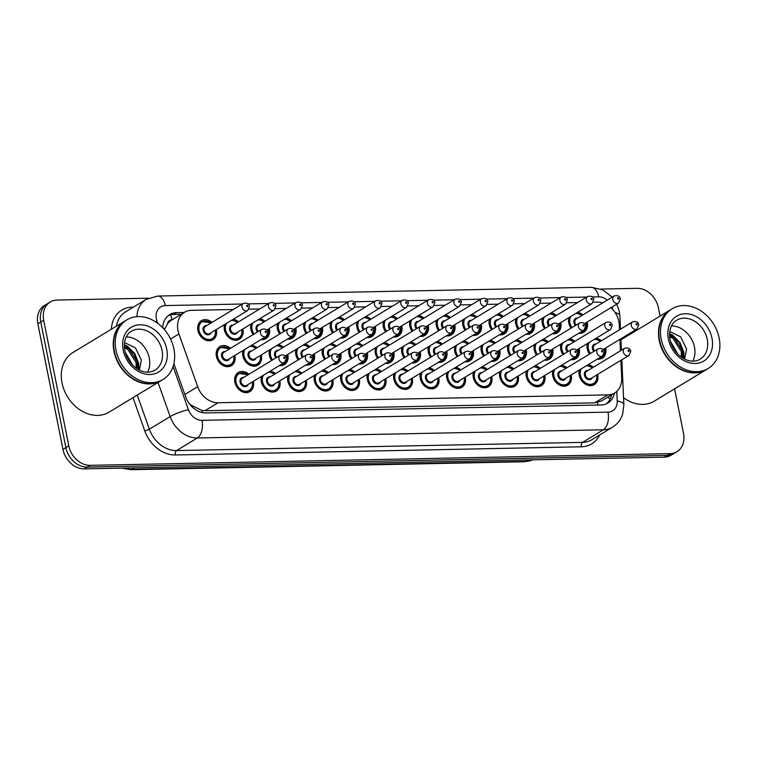 <?xml version="1.0" encoding="UTF-8"?>
<svg xmlns="http://www.w3.org/2000/svg" width="757" height="757" viewBox="0 0 757 757"><rect width="100%" height="100%" fill="white"/><g stroke="black" fill="none" stroke-linecap="round" stroke-linejoin="round"><path stroke-width="1.14" d="M438.719 377.639A11.156 8.829 -121.2 0 1 438.823 378.112A11.156 8.829 -121.2 0 1 435.332 387.839A11.156 8.829 -121.2 0 1 420.286 378.481A11.156 8.829 -121.2 0 1 420.466 373.182M491.7 376.56A11.156 8.829 -121.2 0 1 491.804 377.043A11.156 8.829 -121.2 0 1 488.312 386.77A11.156 8.829 -121.2 0 1 473.267 377.412A11.156 8.829 -121.2 0 1 473.447 372.113M518.185 376.03A11.156 8.829 -121.2 0 1 518.29 376.503A11.156 8.829 -121.2 0 1 514.807 386.231A11.156 8.829 -121.2 0 1 499.752 376.882A11.156 8.829 -121.2 0 1 499.932 371.573M544.68 375.491A11.156 8.829 -121.2 0 1 544.785 375.964A11.156 8.829 -121.2 0 1 541.293 385.701A11.156 8.829 -121.2 0 1 526.238 376.343A11.156 8.829 -121.2 0 1 526.427 371.034M571.166 374.961A11.156 8.829 -121.2 0 1 571.27 375.434A11.156 8.829 -121.2 0 1 567.788 385.162A11.156 8.829 -121.2 0 1 552.733 375.813A11.156 8.829 -121.2 0 1 552.913 370.504M465.205 377.1A11.156 8.829 -121.2 0 1 465.309 377.573A11.156 8.829 -121.2 0 1 461.827 387.3A11.156 8.829 -121.2 0 1 446.772 377.951A11.156 8.829 -121.2 0 1 446.952 372.643M412.224 378.169A11.156 8.829 -121.2 0 1 412.328 378.642A11.156 8.829 -121.2 0 1 408.846 388.369A11.156 8.829 -121.2 0 1 393.791 379.02A11.156 8.829 -121.2 0 1 393.971 373.712M385.739 378.708A11.156 8.829 -121.2 0 1 385.843 379.181A11.156 8.829 -121.2 0 1 382.351 388.909A11.156 8.829 -121.2 0 1 367.306 379.55A11.156 8.829 -121.2 0 1 367.486 374.251M359.253 379.238A11.156 8.829 -121.2 0 1 359.357 379.711A11.156 8.829 -121.2 0 1 355.866 389.439A11.156 8.829 -121.2 0 1 340.811 380.09A11.156 8.829 -121.2 0 1 340.991 374.781M332.758 379.777A11.156 8.829 -121.2 0 1 332.862 380.251A11.156 8.829 -121.2 0 1 329.371 389.978A11.156 8.829 -121.2 0 1 314.325 380.629A11.156 8.829 -121.2 0 1 314.505 375.321M306.273 380.307A11.156 8.829 -121.2 0 1 306.377 380.79A11.156 8.829 -121.2 0 1 302.885 390.517A11.156 8.829 -121.2 0 1 287.83 381.159A11.156 8.829 -121.2 0 1 288.01 375.851M279.778 380.847A11.156 8.829 -121.2 0 1 279.882 381.32A11.156 8.829 -121.2 0 1 276.39 391.047A11.156 8.829 -121.2 0 1 261.345 381.698A11.156 8.829 -121.2 0 1 261.525 376.39M253.292 381.377A11.156 8.829 -121.2 0 1 253.396 381.859A11.156 8.829 -121.2 0 1 249.905 391.587A11.156 8.829 -121.2 0 1 234.85 382.228A11.156 8.829 -121.2 0 1 238.341 372.501A11.156 8.829 -121.2 0 1 248.949 374.223M597.661 374.422A11.156 8.829 -121.2 0 1 597.765 374.895A11.156 8.829 -121.2 0 1 594.273 384.622A11.156 8.829 -121.2 0 1 579.219 375.273A11.156 8.829 -121.2 0 1 579.408 369.965M420.239 351.721A11.156 8.829 -121.2 0 1 420.343 352.194A11.156 8.829 -121.2 0 1 416.861 361.922A11.156 8.829 -121.2 0 1 411.855 362.877M404.087 357.806A11.156 8.829 -121.2 0 1 401.806 352.573A11.156 8.829 -121.2 0 1 401.986 347.264M446.734 351.182A11.156 8.829 -121.2 0 1 446.838 351.655A11.156 8.829 -121.2 0 1 443.347 361.382A11.156 8.829 -121.2 0 1 438.341 362.348M430.572 357.266A11.156 8.829 -121.2 0 1 428.292 352.033A11.156 8.829 -121.2 0 1 428.481 346.725M499.715 350.113A11.156 8.829 -121.2 0 1 499.819 350.586A11.156 8.829 -121.2 0 1 496.327 360.313A11.156 8.829 -121.2 0 1 491.321 361.278M483.553 356.197A11.156 8.829 -121.2 0 1 481.272 350.964A11.156 8.829 -121.2 0 1 481.461 345.656M526.2 349.583A11.156 8.829 -121.2 0 1 526.304 350.056A11.156 8.829 -121.2 0 1 522.813 359.783A11.156 8.829 -121.2 0 1 517.816 360.739M510.048 355.667A11.156 8.829 -121.2 0 1 507.767 350.425A11.156 8.829 -121.2 0 1 507.947 345.126M552.695 349.043A11.156 8.829 -121.2 0 1 552.799 349.516A11.156 8.829 -121.2 0 1 549.308 359.244A11.156 8.829 -121.2 0 1 544.302 360.2M536.533 355.128A11.156 8.829 -121.2 0 1 534.253 349.895A11.156 8.829 -121.2 0 1 534.442 344.586M579.181 348.504A11.156 8.829 -121.2 0 1 579.285 348.986A11.156 8.829 -121.2 0 1 575.793 358.714A11.156 8.829 -121.2 0 1 570.797 359.67M563.028 354.598A11.156 8.829 -121.2 0 1 560.748 349.356A11.156 8.829 -121.2 0 1 560.928 344.057M473.22 350.652A11.156 8.829 -121.2 0 1 473.324 351.125A11.156 8.829 -121.2 0 1 469.842 360.852A11.156 8.829 -121.2 0 1 464.836 361.808M457.067 356.736A11.156 8.829 -121.2 0 1 454.787 351.494A11.156 8.829 -121.2 0 1 454.966 346.195M393.754 352.251A11.156 8.829 -121.2 0 1 393.858 352.734A11.156 8.829 -121.2 0 1 390.366 362.461A11.156 8.829 -121.2 0 1 385.36 363.417M377.592 358.345A11.156 8.829 -121.2 0 1 375.311 353.103A11.156 8.829 -121.2 0 1 375.5 347.794M367.259 352.79A11.156 8.829 -121.2 0 1 367.363 353.264A11.156 8.829 -121.2 0 1 363.88 362.991A11.156 8.829 -121.2 0 1 358.875 363.947M351.106 358.875A11.156 8.829 -121.2 0 1 348.826 353.642A11.156 8.829 -121.2 0 1 349.005 348.334M340.773 353.32A11.156 8.829 -121.2 0 1 340.877 353.803A11.156 8.829 -121.2 0 1 337.385 363.53A11.156 8.829 -121.2 0 1 332.389 364.486M324.611 359.414A11.156 8.829 -121.2 0 1 322.34 354.172A11.156 8.829 -121.2 0 1 322.52 348.873M314.278 353.86A11.156 8.829 -121.2 0 1 314.382 354.333A11.156 8.829 -121.2 0 1 310.9 364.06A11.156 8.829 -121.2 0 1 305.894 365.025M298.126 359.944A11.156 8.829 -121.2 0 1 295.845 354.711A11.156 8.829 -121.2 0 1 296.025 349.403M287.792 354.399A11.156 8.829 -121.2 0 1 287.897 354.872A11.156 8.829 -121.2 0 1 284.405 364.6A11.156 8.829 -121.2 0 1 279.409 365.555M271.631 360.483A11.156 8.829 -121.2 0 1 269.36 355.241A11.156 8.829 -121.2 0 1 269.539 349.942M261.297 354.929A11.156 8.829 -121.2 0 1 261.402 355.402A11.156 8.829 -121.2 0 1 257.919 365.129A11.156 8.829 -121.2 0 1 242.865 355.781A11.156 8.829 -121.2 0 1 243.044 350.472M234.812 355.468A11.156 8.829 -121.2 0 1 234.916 355.941A11.156 8.829 -121.2 0 1 231.424 365.669A11.156 8.829 -121.2 0 1 216.379 356.31A11.156 8.829 -121.2 0 1 219.861 346.583A11.156 8.829 -121.2 0 1 230.478 348.305M605.676 347.974A11.156 8.829 -121.2 0 1 605.78 348.447A11.156 8.829 -121.2 0 1 602.288 358.175A11.156 8.829 -121.2 0 1 597.282 359.13M589.514 354.058A11.156 8.829 -121.2 0 1 587.233 348.826A11.156 8.829 -121.2 0 1 587.413 343.517M401.768 325.803A11.156 8.829 -121.2 0 1 401.872 326.276A11.156 8.829 -121.2 0 1 398.381 336.004A11.156 8.829 -121.2 0 1 393.375 336.969M385.606 331.888A11.156 8.829 -121.2 0 1 383.326 326.655A11.156 8.829 -121.2 0 1 383.515 321.347M428.254 325.264A11.156 8.829 -121.2 0 1 428.358 325.747A11.156 8.829 -121.2 0 1 424.866 335.474A11.156 8.829 -121.2 0 1 419.87 336.43M412.101 331.358A11.156 8.829 -121.2 0 1 409.821 326.116A11.156 8.829 -121.2 0 1 410.001 320.817M481.234 324.195A11.156 8.829 -121.2 0 1 481.338 324.677A11.156 8.829 -121.2 0 1 477.847 334.405A11.156 8.829 -121.2 0 1 472.851 335.36M465.082 330.289A11.156 8.829 -121.2 0 1 462.801 325.046A11.156 8.829 -121.2 0 1 462.981 319.738M507.729 323.665A11.156 8.829 -121.2 0 1 507.833 324.138A11.156 8.829 -121.2 0 1 504.342 333.865A11.156 8.829 -121.2 0 1 499.336 334.821M491.567 329.749A11.156 8.829 -121.2 0 1 489.287 324.516A11.156 8.829 -121.2 0 1 489.467 319.208M534.215 323.125A11.156 8.829 -121.2 0 1 534.319 323.599A11.156 8.829 -121.2 0 1 530.827 333.326A11.156 8.829 -121.2 0 1 525.831 334.291M518.062 329.21A11.156 8.829 -121.2 0 1 515.782 323.977A11.156 8.829 -121.2 0 1 515.962 318.669M560.7 322.596A11.156 8.829 -121.2 0 1 560.805 323.069A11.156 8.829 -121.2 0 1 557.322 332.796A11.156 8.829 -121.2 0 1 552.317 333.752M544.548 328.68A11.156 8.829 -121.2 0 1 542.267 323.438A11.156 8.829 -121.2 0 1 542.447 318.139M454.749 324.734A11.156 8.829 -121.2 0 1 454.853 325.207A11.156 8.829 -121.2 0 1 451.361 334.935A11.156 8.829 -121.2 0 1 446.356 335.89M438.587 330.818A11.156 8.829 -121.2 0 1 436.306 325.586A11.156 8.829 -121.2 0 1 436.486 320.277M375.273 326.343A11.156 8.829 -121.2 0 1 375.377 326.816A11.156 8.829 -121.2 0 1 371.886 336.543A11.156 8.829 -121.2 0 1 366.89 337.499M359.121 332.427A11.156 8.829 -121.2 0 1 356.84 327.185A11.156 8.829 -121.2 0 1 357.02 321.886M348.788 326.873A11.156 8.829 -121.2 0 1 348.892 327.346A11.156 8.829 -121.2 0 1 345.4 337.073A11.156 8.829 -121.2 0 1 340.395 338.038M332.626 332.957A11.156 8.829 -121.2 0 1 330.345 327.724A11.156 8.829 -121.2 0 1 330.535 322.416M322.293 327.412A11.156 8.829 -121.2 0 1 322.397 327.885A11.156 8.829 -121.2 0 1 318.915 337.613A11.156 8.829 -121.2 0 1 313.909 338.568M306.14 333.496A11.156 8.829 -121.2 0 1 303.86 328.254A11.156 8.829 -121.2 0 1 304.04 322.955M295.807 327.942A11.156 8.829 -121.2 0 1 295.911 328.415A11.156 8.829 -121.2 0 1 292.42 338.152A11.156 8.829 -121.2 0 1 287.414 339.108M279.645 334.026A11.156 8.829 -121.2 0 1 277.365 328.793A11.156 8.829 -121.2 0 1 277.554 323.485M269.312 328.481A11.156 8.829 -121.2 0 1 269.416 328.954A11.156 8.829 -121.2 0 1 265.934 338.682A11.156 8.829 -121.2 0 1 260.928 339.638M253.16 334.566A11.156 8.829 -121.2 0 1 250.879 329.333A11.156 8.829 -121.2 0 1 251.059 324.024M242.827 329.011A11.156 8.829 -121.2 0 1 242.931 329.494A11.156 8.829 -121.2 0 1 239.439 339.221A11.156 8.829 -121.2 0 1 224.384 329.863A11.156 8.829 -121.2 0 1 224.574 324.564M216.332 329.55A11.156 8.829 -121.2 0 1 216.436 330.024A11.156 8.829 -121.2 0 1 212.954 339.751A11.156 8.829 -121.2 0 1 197.899 330.402A11.156 8.829 -121.2 0 1 201.39 320.675A11.156 8.829 -121.2 0 1 211.998 322.397M587.195 322.056A11.156 8.829 -121.2 0 1 587.3 322.529A11.156 8.829 -121.2 0 1 583.808 332.257A11.156 8.829 -121.2 0 1 578.812 333.222M571.033 328.141A11.156 8.829 -121.2 0 1 568.762 322.908A11.156 8.829 -121.2 0 1 568.942 317.599M619.519 329.797L619.311 325.075A20.922 16.55 58.8 0 0 618.885 321.63A20.922 16.55 58.8 0 0 610.946 307.664M172.218 319.757L171.99 319.757A6.974 5.517 58.8 0 0 167.458 323.901L165.168 328.301A20.922 3.227 -19.6 0 0 163.635 328.718M167.458 323.901A20.922 16.55 -121.2 0 1 171.394 320.249L184.528 312.3A20.922 16.55 58.8 0 0 178.936 333.979L197.681 386.704A20.922 16.55 58.8 0 0 218.073 402.752L607.862 394.88A20.922 16.55 58.8 0 0 614.741 392.93A20.922 16.55 58.8 0 0 621.705 378.14L620.901 360.341M189.278 403.632L191.001 405.127L202.005 410.502L204.92 410.72L594.709 402.847L601.588 400.898L614.741 392.93M602.695 302.876A20.922 16.55 58.8 0 0 597.538 302.147L593.365 302.232M620.466 350.822L619.955 339.316M233.27 309.499L191.398 310.351A20.922 16.55 58.8 0 0 184.528 312.3M577.638 302.545L566.879 302.762M551.153 303.084L540.384 303.302M524.667 303.614L513.899 303.831M498.172 304.153L487.404 304.371M471.687 304.683L460.918 304.901M445.192 305.222L434.423 305.44M418.706 305.762L407.938 305.97M392.211 306.292L381.443 306.509M365.726 306.831L354.957 307.049M339.231 307.361L328.472 307.579M312.745 307.9L301.977 308.118M286.25 308.43L275.491 308.648M259.765 308.97L248.996 309.187M561.675 365.196A11.156 8.829 -121.2 0 1 566.832 367.798M535.18 365.735A11.156 8.829 -121.2 0 1 540.347 368.337M508.695 366.265A11.156 8.829 -121.2 0 1 513.852 368.877M482.2 366.804A11.156 8.829 -121.2 0 1 487.366 369.407M455.714 367.334A11.156 8.829 -121.2 0 1 460.871 369.946M429.219 367.874A11.156 8.829 -121.2 0 1 434.386 370.476M402.733 368.404A11.156 8.829 -121.2 0 1 407.891 371.015M376.248 368.943A11.156 8.829 -121.2 0 1 381.405 371.545M349.753 369.473A11.156 8.829 -121.2 0 1 354.91 372.084M323.267 370.012A11.156 8.829 -121.2 0 1 328.424 372.624M296.772 370.552A11.156 8.829 -121.2 0 1 301.929 373.154M270.287 371.081A11.156 8.829 -121.2 0 1 275.444 373.693M588.161 364.656A11.156 8.829 -121.2 0 1 593.327 367.268M410.748 341.956A11.156 8.829 -121.2 0 1 415.905 344.567M437.234 341.426A11.156 8.829 -121.2 0 1 442.4 344.028M490.214 340.347A11.156 8.829 -121.2 0 1 495.371 342.959M516.709 339.817A11.156 8.829 -121.2 0 1 521.866 342.419M543.195 339.278A11.156 8.829 -121.2 0 1 548.352 341.89M569.69 338.748A11.156 8.829 -121.2 0 1 574.847 341.35M463.729 340.887A11.156 8.829 -121.2 0 1 468.886 343.489M384.253 342.495A11.156 8.829 -121.2 0 1 389.42 345.097M357.768 343.025A11.156 8.829 -121.2 0 1 362.925 345.637M331.273 343.564A11.156 8.829 -121.2 0 1 336.439 346.167M304.787 344.094A11.156 8.829 -121.2 0 1 309.944 346.706M278.292 344.634A11.156 8.829 -121.2 0 1 283.459 347.236M251.807 345.164A11.156 8.829 -121.2 0 1 256.964 347.775M596.175 338.209A11.156 8.829 -121.2 0 1 601.332 340.82M392.268 316.038A11.156 8.829 -121.2 0 1 397.425 318.65M418.763 315.508A11.156 8.829 -121.2 0 1 423.92 318.11M471.743 314.439A11.156 8.829 -121.2 0 1 476.901 317.041M498.229 313.9A11.156 8.829 -121.2 0 1 503.386 316.511M524.724 313.37A11.156 8.829 -121.2 0 1 529.881 315.972M551.21 312.83A11.156 8.829 -121.2 0 1 556.367 315.432M445.248 314.969A11.156 8.829 -121.2 0 1 450.406 317.58M365.782 316.577A11.156 8.829 -121.2 0 1 370.939 319.18M339.287 317.107A11.156 8.829 -121.2 0 1 344.444 319.719M312.802 317.647A11.156 8.829 -121.2 0 1 317.959 320.249M286.307 318.186A11.156 8.829 -121.2 0 1 291.473 320.788M259.821 318.716A11.156 8.829 -121.2 0 1 264.978 321.328M233.326 319.255A11.156 8.829 -121.2 0 1 238.493 321.857M577.695 312.291A11.156 8.829 -121.2 0 1 582.862 314.903M674.61 388.824L683.524 433.439A20.922 16.55 -121.2 0 1 676.985 451.683A20.922 16.55 -121.2 0 1 670.106 453.623L90.13 465.347A20.922 16.55 -121.2 0 1 68.783 445.854L43.688 320.23L40.764 321.999A20.922 16.55 -121.2 0 1 47.312 303.756A20.922 16.55 -121.2 0 0 40.764 321.999L65.868 447.624L40.764 321.999L37.85 323.769A20.922 16.55 -121.2 0 1 44.389 305.525L50.227 301.996A20.922 16.55 -121.2 0 1 57.106 300.046L148.391 298.201M90.13 465.347L87.216 467.107A20.922 16.55 -121.2 0 1 65.868 447.624A20.922 16.55 -121.2 0 0 87.216 467.107L667.191 455.392L87.216 467.107L84.301 468.876A20.922 16.55 -121.2 0 1 62.954 449.393L37.85 323.769M676.985 451.683L674.071 453.443A20.922 16.55 -121.2 0 1 667.191 455.392A20.922 16.55 -121.2 0 0 674.071 453.443L671.147 455.212A20.922 16.55 -121.2 0 1 664.277 457.162L84.301 468.876M600.869 289.06L637.082 288.332A20.922 16.55 -121.2 0 1 658.42 307.815L660.076 316.104M43.688 320.23A20.922 16.55 -121.2 0 1 50.227 301.996M184.197 312.49L176.627 312.641A20.922 16.55 58.8 0 0 169.748 314.59A20.922 16.55 58.8 0 0 162.774 327.79M173.892 363.653L185.711 396.914A20.922 16.55 58.8 0 0 206.103 412.953L600.992 404.976A20.922 16.55 58.8 0 0 607.871 403.027A20.922 16.55 58.8 0 0 614.476 393.082M168.347 315.574A20.922 16.55 -121.2 0 1 173.703 314.41L181.283 314.259M611.561 394.851A20.922 16.55 -121.2 0 1 606.348 403.822M706.423 369.548A34.86 27.583 -121.2 0 1 706.243 369.653A34.86 27.583 -121.2 0 1 659.205 340.423A34.86 27.583 -121.2 0 1 670.106 310.029A34.86 27.583 -121.2 0 1 670.295 309.916M708.249 368.441L706.603 369.435A34.86 27.583 -121.2 0 1 659.574 340.205A34.86 27.583 -121.2 0 1 670.475 309.802L672.112 308.809A34.86 27.583 -121.2 0 1 719.15 338.038A34.86 27.583 -121.2 0 1 708.249 368.441A34.86 27.583 -121.2 0 1 661.211 339.212A34.86 27.583 -121.2 0 1 672.112 308.809M671.459 325.907A22.738 17.988 -121.2 0 1 694.481 347.085A22.738 17.988 -121.2 0 1 692.787 361.108M681.291 357.058L681.338 351.655L672.973 338.379L669.595 336.799M682.171 357.654L682.492 350.955L674.127 337.679L669.519 335.786M677.922 354.2L670.352 341.057M676.285 352.412L671.052 343.328M684.621 359.055L686.561 349.034L680.657 336.856L669.708 331.538M706.243 369.653L654.275 401.144A34.86 27.583 -121.2 0 1 623.55 397.718M683.997 358.733L683.874 352.45L680.023 342.524L672.727 335.275L669.519 333.686M683.495 358.458L683.287 352.809L679.445 342.874L672.15 335.625L669.5 334.263M161.213 380.563A34.86 27.583 -121.2 0 1 161.033 380.676A34.86 27.583 -121.2 0 1 113.995 351.437A34.86 27.583 -121.2 0 1 124.896 321.044A34.86 27.583 -121.2 0 1 125.075 320.93M161.033 380.676L109.065 412.158A34.86 27.583 -121.2 0 1 62.027 382.928A34.86 27.583 -121.2 0 1 72.937 352.525L124.896 321.044M163.039 379.456L161.392 380.449A34.86 27.583 -121.2 0 1 114.354 351.22A34.86 27.583 -121.2 0 1 125.265 320.817L126.902 319.823A34.86 27.583 -121.2 0 1 173.94 349.053A34.86 27.583 -121.2 0 1 163.039 379.456A34.86 27.583 -121.2 0 1 116.001 350.226A34.86 27.583 -121.2 0 1 126.902 319.823M126.249 336.922A22.738 17.988 -121.2 0 1 149.271 358.099A22.738 17.988 -121.2 0 1 147.577 372.132M136.08 368.072L136.128 362.669L127.763 349.393L124.385 347.813M136.951 368.668L137.282 361.969L128.917 348.693L124.309 346.801M132.712 365.215L125.142 352.071M131.065 363.426L125.842 354.342M139.411 370.069L141.341 360.048L135.437 347.87L124.498 342.552M138.786 369.747L138.663 363.474L134.812 353.538L127.517 346.29L124.299 344.7M138.276 369.473L138.077 363.824L134.226 353.888L126.939 346.64L124.29 345.277M597.86 405.042A20.922 11.629 -91.2 0 0 597.528 402.506M607.436 397.349A20.922 7.267 -2.6 0 1 610.227 398.882M202.289 412.574A20.922 11.629 -91.2 0 0 202.005 410.502M171.99 319.757A20.922 11.629 -91.2 0 0 170.58 314.817M594.709 402.847L607.862 394.88M204.92 410.72L218.073 402.752M184.85 394.482L197.681 386.704M170.562 339.051L178.936 333.979M527.97 459.915L525.519 461.401A6.974 3.88 88.8 0 1 524.336 461.761L130.914 469.709A6.974 3.88 -91.2 0 0 132.096 469.349L525.519 461.401A27.886 22.067 58.8 0 0 532.748 459.821M124.29 468.072A27.886 22.067 58.8 0 0 132.096 469.349L134.547 467.864M664.277 457.162L670.106 453.623M62.954 449.393L68.783 445.854M612.905 309.66A13.948 11.033 58.8 0 0 612.101 306.964M607.228 300.132A13.948 11.033 58.8 0 0 598.711 296.82L592.428 296.943M612.205 297.123L602.61 289.808L591.132 287.291A13.948 7.75 88.8 0 1 598.711 296.82M242.335 304.011L165.319 305.573A13.948 11.033 58.8 0 0 156.377 319.028A13.948 11.033 58.8 0 0 157.011 321.318L157.721 323.315M155.403 321.716A13.948 2.148 -19.6 0 1 157.011 321.318M111.355 329.248A31.378 24.83 -121.2 0 1 132.115 307.162L133.393 307.134M599.639 434.991A31.378 24.83 -121.2 0 1 581.404 446.791L175.397 454.985A31.378 24.83 -121.2 0 1 144.805 430.922L132.986 397.662M612.527 427.185A27.886 22.067 -121.2 0 1 603.357 429.777L582.568 442.372A27.886 22.067 58.8 0 0 591.737 439.779L612.527 427.185C617.475 424.09 620.872 419.709 622.689 414.041L623.872 404.768L621.838 359.774M136.922 316.653A27.886 22.067 -121.2 0 1 146.215 299.365L125.425 311.96A27.886 22.067 58.8 0 0 116.446 326.163M173.079 366.539L188.398 409.641A13.948 11.033 58.8 0 0 201.996 420.343L608.003 412.139A13.948 7.75 88.8 0 1 603.357 429.777L197.35 437.981A27.886 22.067 -121.2 0 1 170.155 416.587L149.366 429.181A27.886 22.067 58.8 0 0 176.561 450.576L582.568 442.372A3.482 1.94 -91.2 0 0 581.404 446.791M188.398 409.641A13.948 2.148 -19.6 0 0 170.155 416.587L158.033 382.484M137.244 395.078L149.366 429.181A3.482 0.539 160.4 0 1 144.805 430.922M201.996 420.343A13.948 7.75 88.8 0 1 197.35 437.981L176.561 450.576A3.482 1.94 -91.2 0 0 175.397 454.985M608.003 412.139A13.948 11.033 58.8 0 0 617.229 400.983L616.804 391.378M586.703 297.056L565.933 297.482M560.208 297.596L539.448 298.012M533.723 298.126L512.953 298.551M507.228 298.665L486.467 299.081M480.742 299.195L459.972 299.621M454.247 299.734L433.487 300.151M427.762 300.274L406.992 300.69M401.267 300.803L380.506 301.22M374.781 301.343L354.011 301.759M348.286 301.873L327.526 302.298M321.801 302.412L301.04 302.828M295.306 302.942L274.545 303.368M268.82 303.481L248.059 303.898M132.115 307.162A3.482 1.94 -91.2 0 0 132.286 307.806M617.229 400.983A13.948 4.845 -2.6 0 1 623.872 404.768M591.132 287.291L157.74 296.053A13.948 7.75 88.8 0 1 165.319 305.573M615.091 312.509A13.948 4.845 -2.6 0 1 619.86 315.896L620.456 329.229M173.703 314.41L176.627 312.641M586.353 322.766A10.456 8.28 -121.2 0 1 583.079 331.888A10.456 8.28 -121.2 0 1 579.398 332.862M571.147 328.074A10.456 8.28 -121.2 0 1 568.971 323.116A10.456 8.28 -121.2 0 1 569.453 317.297M570.91 316.407A9.765 7.721 58.8 0 0 569.917 322.879A9.765 7.721 58.8 0 0 571.989 327.573M581.073 331.85A9.765 7.721 58.8 0 0 586.164 322.681M575.329 325.548A4.883 3.861 -121.2 0 1 573.976 322.804A4.883 3.861 -121.2 0 1 577.563 318.11M614.154 295.94C617.892 295.183 619.955 296.138 620.314 298.826L618.488 303.093A4.182 3.312 -121.2 0 1 612.839 299.592A4.182 3.312 -121.2 0 1 614.154 295.94L576.228 318.924A4.182 3.312 58.8 0 0 574.913 322.567A4.182 3.312 58.8 0 0 576.172 325.027M617.561 298.428A0.7 0.549 58.8 0 0 618.724 298.4A0.7 0.549 58.8 0 0 617.561 298.428M581.83 315.527A9.765 7.721 58.8 0 0 575.736 313.483M589.627 353.992A10.456 8.28 -121.2 0 1 587.451 349.034A10.456 8.28 -121.2 0 1 587.924 343.205M600.31 341.445A9.765 7.721 58.8 0 0 594.207 339.401M589.381 342.325A9.765 7.721 58.8 0 0 588.397 348.797A9.765 7.721 58.8 0 0 590.46 353.481M593.8 351.466A4.883 3.861 -121.2 0 1 592.447 348.722A4.883 3.861 -121.2 0 1 596.043 344.028M603.111 349.526L636.959 329.011A4.182 3.312 -121.2 0 1 631.319 325.501A4.182 3.312 -121.2 0 1 632.625 321.857L594.699 344.832A4.182 3.312 58.8 0 0 593.393 348.485A4.182 3.312 58.8 0 0 594.652 350.945M637.195 324.318A0.7 0.549 58.8 0 0 636.041 324.346A0.7 0.549 58.8 0 0 637.195 324.318M604.834 348.684A10.456 8.28 -121.2 0 1 601.56 357.796A10.456 8.28 -121.2 0 1 597.879 358.771M599.544 357.768A9.765 7.721 58.8 0 0 604.644 348.599M596.819 375.131A10.456 8.28 -121.2 0 1 593.545 384.253A10.456 8.28 -121.2 0 1 579.436 375.481A10.456 8.28 -121.2 0 1 579.919 369.662M592.296 367.893A9.765 7.721 58.8 0 0 586.192 365.849M581.367 368.773A9.765 7.721 58.8 0 0 580.382 375.245A9.765 7.721 58.8 0 0 590.29 384.348A9.765 7.721 58.8 0 0 596.63 375.046M592.362 377.629A4.883 3.861 -121.2 0 1 588.18 379.531A4.883 3.861 -121.2 0 1 584.432 375.169A4.883 3.861 -121.2 0 1 588.028 370.476M624.61 348.305L586.694 371.29A4.182 3.312 58.8 0 0 585.379 374.933A4.182 3.312 58.8 0 0 591.028 378.443L628.953 355.459A4.182 3.312 -121.2 0 1 623.304 351.958A4.182 3.312 -121.2 0 1 624.61 348.305C627.969 347.435 630.023 348.4 630.78 351.191L628.953 355.459M629.181 350.765A0.7 0.549 58.8 0 0 628.026 350.794A0.7 0.549 58.8 0 0 629.181 350.765M559.868 323.296A10.456 8.28 -121.2 0 1 556.594 332.418A10.456 8.28 -121.2 0 1 552.913 333.392M544.662 328.614A10.456 8.28 -121.2 0 1 542.485 323.655A10.456 8.28 -121.2 0 1 542.958 317.826M544.415 316.946A9.765 7.721 58.8 0 0 543.431 323.419A9.765 7.721 58.8 0 0 545.494 328.103M554.578 332.38A9.765 7.721 58.8 0 0 559.678 323.22M548.834 326.078A4.883 3.861 -121.2 0 1 547.481 323.334A4.883 3.861 -121.2 0 1 551.068 318.65M587.659 296.479C591.406 295.713 593.46 296.678 593.829 299.356L591.993 303.633A4.182 3.312 -121.2 0 1 586.353 300.122A4.182 3.312 -121.2 0 1 587.659 296.479L549.733 319.454A4.182 3.312 58.8 0 0 548.428 323.107A4.182 3.312 58.8 0 0 549.686 325.567M591.075 298.958A0.7 0.549 58.8 0 0 592.229 298.939A0.7 0.549 58.8 0 0 591.075 298.958M555.335 316.057A9.765 7.721 58.8 0 0 549.241 314.023M533.373 323.835A10.456 8.28 -121.2 0 1 530.108 332.957A10.456 8.28 -121.2 0 1 526.418 333.932M518.167 329.144A10.456 8.28 -121.2 0 1 515.99 324.185A10.456 8.28 -121.2 0 1 516.473 318.366M517.93 317.476A9.765 7.721 58.8 0 0 516.936 323.958A9.765 7.721 58.8 0 0 519.009 328.642M528.093 332.919A9.765 7.721 58.8 0 0 533.183 323.75M522.349 326.617A4.883 3.861 -121.2 0 1 520.996 323.873A4.883 3.861 -121.2 0 1 524.582 319.18M561.174 297.009C564.911 296.252 566.974 297.217 567.334 299.895L565.507 304.163A4.182 3.312 -121.2 0 1 559.858 300.661A4.182 3.312 -121.2 0 1 561.174 297.009L523.248 319.993A4.182 3.312 58.8 0 0 521.933 323.636A4.182 3.312 58.8 0 0 523.191 326.106M564.58 299.498A0.7 0.549 58.8 0 0 565.744 299.469A0.7 0.549 58.8 0 0 564.58 299.498M528.85 316.596A9.765 7.721 58.8 0 0 522.756 314.552M506.887 324.375A10.456 8.28 -121.2 0 1 503.613 333.487A10.456 8.28 -121.2 0 1 499.932 334.462M491.681 329.683A10.456 8.28 -121.2 0 1 489.505 324.725A10.456 8.28 -121.2 0 1 489.978 318.896M491.435 318.016A9.765 7.721 58.8 0 0 490.451 324.488A9.765 7.721 58.8 0 0 492.514 329.172M501.598 333.449A9.765 7.721 58.8 0 0 506.698 324.289M495.854 327.147A4.883 3.861 -121.2 0 1 494.501 324.403A4.883 3.861 -121.2 0 1 498.097 319.719M534.679 297.548C538.426 296.791 540.479 297.747 540.848 300.434L539.012 304.702A4.182 3.312 -121.2 0 1 533.373 301.191A4.182 3.312 -121.2 0 1 534.679 297.548L496.753 320.523A4.182 3.312 58.8 0 0 495.447 324.176A4.182 3.312 58.8 0 0 496.706 326.636M538.095 300.027A0.7 0.549 58.8 0 0 539.249 300.009A0.7 0.549 58.8 0 0 538.095 300.027M502.355 317.136A9.765 7.721 58.8 0 0 496.261 315.092M480.392 324.904A10.456 8.28 -121.2 0 1 477.128 334.026A10.456 8.28 -121.2 0 1 473.437 335.001M465.186 330.222A10.456 8.28 -121.2 0 1 463.01 325.255A10.456 8.28 -121.2 0 1 463.492 319.435M464.949 318.555A9.765 7.721 58.8 0 0 463.956 325.027A9.765 7.721 58.8 0 0 466.028 329.711M475.112 333.988A9.765 7.721 58.8 0 0 480.203 324.819M469.368 327.686A4.883 3.861 -121.2 0 1 468.015 324.942A4.883 3.861 -121.2 0 1 471.602 320.249M508.193 298.078C511.931 297.321 513.994 298.286 514.353 300.964L512.527 305.241A4.182 3.312 -121.2 0 1 506.878 301.731A4.182 3.312 -121.2 0 1 508.193 298.078L470.267 321.063A4.182 3.312 58.8 0 0 468.962 324.706A4.182 3.312 58.8 0 0 470.211 327.175M511.6 300.567A0.7 0.549 58.8 0 0 512.763 300.548A0.7 0.549 58.8 0 0 511.6 300.567M475.869 317.666A9.765 7.721 58.8 0 0 469.775 315.631M563.132 354.531A10.456 8.28 -121.2 0 1 560.956 349.564A10.456 8.28 -121.2 0 1 561.439 343.744M573.815 341.975A9.765 7.721 58.8 0 0 567.722 339.94M562.896 342.864A9.765 7.721 58.8 0 0 561.902 349.337A9.765 7.721 58.8 0 0 563.974 354.021M567.315 351.996A4.883 3.861 -121.2 0 1 565.962 349.251A4.883 3.861 -121.2 0 1 569.548 344.558M576.626 350.056L610.473 329.55A4.182 3.312 -121.2 0 1 604.824 326.04A4.182 3.312 -121.2 0 1 606.139 322.387L568.214 345.372A4.182 3.312 58.8 0 0 566.908 349.015A4.182 3.312 58.8 0 0 568.157 351.485M610.71 324.857A0.7 0.549 58.8 0 0 609.546 324.876A0.7 0.549 58.8 0 0 610.71 324.857M578.339 349.214A10.456 8.28 -121.2 0 1 575.074 358.335A10.456 8.28 -121.2 0 1 571.384 359.31M573.058 358.298A9.765 7.721 58.8 0 0 578.149 349.128M536.647 355.061A10.456 8.28 -121.2 0 1 534.47 350.103A10.456 8.28 -121.2 0 1 534.944 344.274M547.33 342.514A9.765 7.721 58.8 0 0 541.227 340.47M536.401 343.394A9.765 7.721 58.8 0 0 535.417 349.866A9.765 7.721 58.8 0 0 537.479 354.55M540.82 352.535A4.883 3.861 -121.2 0 1 539.467 349.791A4.883 3.861 -121.2 0 1 543.062 345.097M550.14 350.595L583.978 330.08A4.182 3.312 -121.2 0 1 578.339 326.579A4.182 3.312 -121.2 0 1 579.644 322.927L541.719 345.911A4.182 3.312 58.8 0 0 540.413 349.554A4.182 3.312 58.8 0 0 541.671 352.014M584.215 325.387A0.7 0.549 58.8 0 0 583.06 325.415A0.7 0.549 58.8 0 0 584.215 325.387M551.853 349.753A10.456 8.28 -121.2 0 1 548.579 358.875A10.456 8.28 -121.2 0 1 544.898 359.849M546.563 358.837A9.765 7.721 58.8 0 0 551.664 349.668M510.152 355.601A10.456 8.28 -121.2 0 1 507.985 350.633A10.456 8.28 -121.2 0 1 508.458 344.813M520.835 343.044A9.765 7.721 58.8 0 0 514.741 341.01M509.915 343.933A9.765 7.721 58.8 0 0 508.922 350.406A9.765 7.721 58.8 0 0 510.994 355.09M514.334 353.065A4.883 3.861 -121.2 0 1 512.981 350.321A4.883 3.861 -121.2 0 1 516.567 345.627M523.645 351.125L557.493 330.62A4.182 3.312 -121.2 0 1 551.844 327.109A4.182 3.312 -121.2 0 1 553.159 323.466L515.233 346.441A4.182 3.312 58.8 0 0 513.927 350.094A4.182 3.312 58.8 0 0 515.176 352.554M557.729 325.926A0.7 0.549 58.8 0 0 556.565 325.945A0.7 0.549 58.8 0 0 557.729 325.926M525.358 350.283A10.456 8.28 -121.2 0 1 522.093 359.405A10.456 8.28 -121.2 0 1 518.403 360.379M520.078 359.367A9.765 7.721 58.8 0 0 525.169 350.198M570.333 375.671A10.456 8.28 -121.2 0 1 567.059 384.783A10.456 8.28 -121.2 0 1 552.951 376.021A10.456 8.28 -121.2 0 1 553.424 370.192M565.801 368.422A9.765 7.721 58.8 0 0 559.707 366.388M554.881 369.312A9.765 7.721 58.8 0 0 553.887 375.784A9.765 7.721 58.8 0 0 563.795 384.878A9.765 7.721 58.8 0 0 570.135 375.586M565.867 378.169A4.883 3.861 -121.2 0 1 561.685 380.071A4.883 3.861 -121.2 0 1 557.947 375.699A4.883 3.861 -121.2 0 1 561.533 371.015M598.125 348.845L560.199 371.819A4.182 3.312 58.8 0 0 558.893 375.472A4.182 3.312 58.8 0 0 564.533 378.973L602.458 355.998A4.182 3.312 -121.2 0 1 596.819 352.488A4.182 3.312 -121.2 0 1 598.125 348.845C601.484 347.974 603.537 348.93 604.285 351.721L602.458 355.998M602.695 351.305A0.7 0.549 58.8 0 0 601.531 351.324A0.7 0.549 58.8 0 0 602.695 351.305M543.838 376.201A10.456 8.28 -121.2 0 1 540.564 385.322A10.456 8.28 -121.2 0 1 526.456 376.551A10.456 8.28 -121.2 0 1 526.938 370.731M539.315 368.962A9.765 7.721 58.8 0 0 533.221 366.918M528.395 369.851A9.765 7.721 58.8 0 0 527.402 376.324A9.765 7.721 58.8 0 0 537.309 385.417A9.765 7.721 58.8 0 0 543.649 376.115M539.381 378.699A4.883 3.861 -121.2 0 1 535.199 380.601A4.883 3.861 -121.2 0 1 531.461 376.238A4.883 3.861 -121.2 0 1 535.048 371.545M571.63 349.374L533.713 372.359A4.182 3.312 58.8 0 0 532.398 376.002A4.182 3.312 58.8 0 0 538.047 379.512L575.973 356.538A4.182 3.312 -121.2 0 1 570.324 353.027A4.182 3.312 -121.2 0 1 571.63 349.374C574.989 348.504 577.042 349.469 577.799 352.26L575.973 356.538M576.2 351.835A0.7 0.549 58.8 0 0 575.046 351.863A0.7 0.549 58.8 0 0 576.2 351.835M517.353 376.74A10.456 8.28 -121.2 0 1 514.079 385.852A10.456 8.28 -121.2 0 1 499.97 377.09A10.456 8.28 -121.2 0 1 500.443 371.261M512.82 369.501A9.765 7.721 58.8 0 0 506.726 367.457M501.9 370.381A9.765 7.721 58.8 0 0 500.907 376.854A9.765 7.721 58.8 0 0 510.814 385.947A9.765 7.721 58.8 0 0 517.154 376.655M512.896 379.238A4.883 3.861 -121.2 0 1 508.704 381.14A4.883 3.861 -121.2 0 1 504.966 376.778A4.883 3.861 -121.2 0 1 508.553 372.084M545.144 349.914L507.218 372.889A4.182 3.312 58.8 0 0 505.913 376.541A4.182 3.312 58.8 0 0 511.552 380.052L549.478 357.067A4.182 3.312 -121.2 0 1 543.838 353.557A4.182 3.312 -121.2 0 1 545.144 349.914C548.503 349.043 550.557 350.008 551.314 352.8L549.478 357.067M549.714 352.374A0.7 0.549 58.8 0 0 548.56 352.402A0.7 0.549 58.8 0 0 549.714 352.374M490.858 377.27A10.456 8.28 -121.2 0 1 487.584 386.392A10.456 8.28 -121.2 0 1 473.475 377.62A10.456 8.28 -121.2 0 1 473.958 371.801M486.335 370.031A9.765 7.721 58.8 0 0 480.241 367.997M475.415 370.921A9.765 7.721 58.8 0 0 474.421 377.393A9.765 7.721 58.8 0 0 484.329 386.486A9.765 7.721 58.8 0 0 490.668 377.185M486.401 379.777A4.883 3.861 -121.2 0 1 482.218 381.67A4.883 3.861 -121.2 0 1 478.481 377.308A4.883 3.861 -121.2 0 1 482.067 372.614M518.649 350.444L480.733 373.428A4.182 3.312 58.8 0 0 479.418 377.071A4.182 3.312 58.8 0 0 485.067 380.582L522.992 357.607A4.182 3.312 -121.2 0 1 517.343 354.096A4.182 3.312 -121.2 0 1 518.649 350.444C522.008 349.583 524.071 350.538 524.819 353.33L522.992 357.607M523.219 352.913A0.7 0.549 58.8 0 0 522.065 352.932A0.7 0.549 58.8 0 0 523.219 352.913M676.578 320.287A22.738 17.988 -121.2 0 1 707.246 339.354A22.738 17.988 -121.2 0 1 700.14 359.178C688.34 366 673.011 354.172 669.983 339.486C668.128 327.573 673.361 321.943 676.578 320.287M668.393 339.07A26.221 20.742 -121.2 0 1 685.208 313.758A26.221 20.742 -121.2 0 1 711.968 338.19A26.221 20.742 -121.2 0 1 695.153 363.492A26.221 20.742 -121.2 0 1 668.393 339.07M131.368 331.301A22.738 17.988 -121.2 0 1 162.036 350.368A22.738 17.988 -121.2 0 1 154.93 370.192C143.13 377.014 127.801 365.186 124.773 350.5C122.918 338.587 128.151 332.957 131.368 331.301M123.183 350.084A26.221 20.742 -121.2 0 1 139.998 324.772A26.221 20.742 -121.2 0 1 166.758 349.204A26.221 20.742 -121.2 0 1 149.933 374.507A26.221 20.742 -121.2 0 1 123.183 350.084M483.666 356.131A10.456 8.28 -121.2 0 1 481.49 351.172A10.456 8.28 -121.2 0 1 481.972 345.353M494.349 343.583A9.765 7.721 58.8 0 0 488.246 341.539M483.42 344.463A9.765 7.721 58.8 0 0 482.436 350.936A9.765 7.721 58.8 0 0 484.499 355.629M487.839 353.604A4.883 3.861 -121.2 0 1 486.486 350.86A4.883 3.861 -121.2 0 1 490.082 346.167M497.16 351.664L531.007 331.15A4.182 3.312 -121.2 0 1 525.358 327.649A4.182 3.312 -121.2 0 1 526.664 323.996L488.738 346.98A4.182 3.312 58.8 0 0 487.432 350.623A4.182 3.312 58.8 0 0 488.691 353.084M531.234 326.456A0.7 0.549 58.8 0 0 530.08 326.485A0.7 0.549 58.8 0 0 531.234 326.456M498.872 350.822A10.456 8.28 -121.2 0 1 495.598 359.944A10.456 8.28 -121.2 0 1 491.918 360.919M493.583 359.906A9.765 7.721 58.8 0 0 498.683 350.737M453.907 325.444A10.456 8.28 -121.2 0 1 450.633 334.566A10.456 8.28 -121.2 0 1 446.952 335.531M438.7 330.752A10.456 8.28 -121.2 0 1 436.524 325.794A10.456 8.28 -121.2 0 1 436.997 319.965M438.454 319.085A9.765 7.721 58.8 0 0 437.47 325.557A9.765 7.721 58.8 0 0 439.533 330.241M448.617 334.528A9.765 7.721 58.8 0 0 453.717 325.359M442.873 328.226A4.883 3.861 -121.2 0 1 441.52 325.482A4.883 3.861 -121.2 0 1 445.116 320.788M481.698 298.618C485.445 297.861 487.499 298.816 487.868 301.504L486.032 305.771A4.182 3.312 -121.2 0 1 480.392 302.261A4.182 3.312 -121.2 0 1 481.698 298.618L443.772 321.593A4.182 3.312 58.8 0 0 442.467 325.245A4.182 3.312 58.8 0 0 443.725 327.705M485.114 301.106A0.7 0.549 58.8 0 0 486.268 301.078A0.7 0.549 58.8 0 0 485.114 301.106M449.384 318.205A9.765 7.721 58.8 0 0 443.28 316.161M427.412 325.974A10.456 8.28 -121.2 0 1 424.147 335.096A10.456 8.28 -121.2 0 1 420.457 336.07M412.205 331.292A10.456 8.28 -121.2 0 1 410.029 326.324A10.456 8.28 -121.2 0 1 410.512 320.504M411.969 319.624A9.765 7.721 58.8 0 0 410.975 326.097A9.765 7.721 58.8 0 0 413.048 330.781M422.132 335.058A9.765 7.721 58.8 0 0 427.222 325.888M416.388 328.756A4.883 3.861 -121.2 0 1 415.035 326.012A4.883 3.861 -121.2 0 1 418.621 321.318M455.212 299.157C458.96 298.39 461.013 299.356 461.373 302.034L459.546 306.311A4.182 3.312 -121.2 0 1 453.897 302.8A4.182 3.312 -121.2 0 1 455.212 299.157L417.287 322.132A4.182 3.312 58.8 0 0 415.981 325.784A4.182 3.312 58.8 0 0 417.23 328.245M458.619 301.636A0.7 0.549 58.8 0 0 459.783 301.617A0.7 0.549 58.8 0 0 458.619 301.636M422.889 318.735A9.765 7.721 58.8 0 0 416.795 316.7M400.926 326.513A10.456 8.28 -121.2 0 1 397.652 335.635A10.456 8.28 -121.2 0 1 393.971 336.61M385.72 331.821A10.456 8.28 -121.2 0 1 383.544 326.863A10.456 8.28 -121.2 0 1 384.026 321.034M385.474 320.154A9.765 7.721 58.8 0 0 384.49 326.627A9.765 7.721 58.8 0 0 386.553 331.32M395.637 335.597A9.765 7.721 58.8 0 0 400.737 326.428M389.893 329.295A4.883 3.861 -121.2 0 1 388.54 326.551A4.883 3.861 -121.2 0 1 392.135 321.857M428.717 299.687C432.465 298.93 434.518 299.886 434.887 302.573L433.051 306.84A4.182 3.312 -121.2 0 1 427.412 303.339A4.182 3.312 -121.2 0 1 428.717 299.687L390.792 322.671A4.182 3.312 58.8 0 0 389.486 326.314A4.182 3.312 58.8 0 0 390.744 328.775M432.133 302.175A0.7 0.549 58.8 0 0 433.288 302.147A0.7 0.549 58.8 0 0 432.133 302.175M396.403 319.274A9.765 7.721 58.8 0 0 390.3 317.23M374.431 327.043A10.456 8.28 -121.2 0 1 371.167 336.165A10.456 8.28 -121.2 0 1 367.476 337.139M359.225 332.361A10.456 8.28 -121.2 0 1 357.058 327.393A10.456 8.28 -121.2 0 1 357.531 321.574M358.988 320.694A9.765 7.721 58.8 0 0 357.995 327.166A9.765 7.721 58.8 0 0 360.067 331.85M369.151 336.127A9.765 7.721 58.8 0 0 374.242 326.967M363.407 329.825A4.883 3.861 -121.2 0 1 362.054 327.081A4.883 3.861 -121.2 0 1 365.64 322.397M402.232 300.226C405.979 299.46 408.032 300.425 408.392 303.103L406.566 307.38A4.182 3.312 -121.2 0 1 400.926 303.869A4.182 3.312 -121.2 0 1 402.232 300.226L364.306 323.201A4.182 3.312 58.8 0 0 363 326.854A4.182 3.312 58.8 0 0 364.249 329.314M405.638 302.705A0.7 0.549 58.8 0 0 406.802 302.686A0.7 0.549 58.8 0 0 405.638 302.705M369.908 319.804A9.765 7.721 58.8 0 0 363.814 317.77M457.171 356.67A10.456 8.28 -121.2 0 1 455.004 351.712A10.456 8.28 -121.2 0 1 455.477 345.883M467.854 344.113A9.765 7.721 58.8 0 0 461.761 342.079M456.935 345.003A9.765 7.721 58.8 0 0 455.941 351.475A9.765 7.721 58.8 0 0 458.013 356.159M461.354 354.134A4.883 3.861 -121.2 0 1 460.001 351.39A4.883 3.861 -121.2 0 1 463.587 346.706M470.665 352.194L504.512 331.689A4.182 3.312 -121.2 0 1 498.872 328.178A4.182 3.312 -121.2 0 1 500.178 324.535L462.253 347.51A4.182 3.312 58.8 0 0 460.947 351.163A4.182 3.312 58.8 0 0 462.205 353.623M504.749 326.996A0.7 0.549 58.8 0 0 503.585 327.015A0.7 0.549 58.8 0 0 504.749 326.996M472.377 351.352A10.456 8.28 -121.2 0 1 469.113 360.474A10.456 8.28 -121.2 0 1 465.423 361.449M467.097 360.436A9.765 7.721 58.8 0 0 472.188 351.276M430.686 357.2A10.456 8.28 -121.2 0 1 428.509 352.242A10.456 8.28 -121.2 0 1 428.992 346.422M441.369 344.653A9.765 7.721 58.8 0 0 435.266 342.609M430.44 345.533A9.765 7.721 58.8 0 0 429.456 352.014A9.765 7.721 58.8 0 0 431.518 356.698M434.859 354.673A4.883 3.861 -121.2 0 1 433.506 351.929A4.883 3.861 -121.2 0 1 437.101 347.236M444.179 352.734L478.027 332.219A4.182 3.312 -121.2 0 1 472.377 328.718A4.182 3.312 -121.2 0 1 473.683 325.065L435.767 348.05A4.182 3.312 58.8 0 0 434.452 351.693A4.182 3.312 58.8 0 0 435.71 354.162M478.254 327.526A0.7 0.549 58.8 0 0 477.099 327.554A0.7 0.549 58.8 0 0 478.254 327.526M445.892 351.891A10.456 8.28 -121.2 0 1 442.618 361.013A10.456 8.28 -121.2 0 1 438.937 361.988M440.602 360.975A9.765 7.721 58.8 0 0 445.703 351.806M404.191 357.739A10.456 8.28 -121.2 0 1 402.024 352.781A10.456 8.28 -121.2 0 1 402.497 346.952M414.874 345.192A9.765 7.721 58.8 0 0 408.78 343.148M403.954 346.072A9.765 7.721 58.8 0 0 402.961 352.544A9.765 7.721 58.8 0 0 405.033 357.228M408.373 355.203A4.883 3.861 -121.2 0 1 407.02 352.459A4.883 3.861 -121.2 0 1 410.606 347.775M417.684 353.264L451.532 332.758A4.182 3.312 -121.2 0 1 445.892 329.248A4.182 3.312 -121.2 0 1 447.198 325.605L409.272 348.58A4.182 3.312 58.8 0 0 407.966 352.232A4.182 3.312 58.8 0 0 409.225 354.692M451.768 328.065A0.7 0.549 58.8 0 0 450.604 328.084A0.7 0.549 58.8 0 0 451.768 328.065M419.406 352.431A10.456 8.28 -121.2 0 1 416.132 361.543A10.456 8.28 -121.2 0 1 412.451 362.518M414.117 361.505A9.765 7.721 58.8 0 0 419.208 352.346M377.705 358.279A10.456 8.28 -121.2 0 1 375.529 353.311A10.456 8.28 -121.2 0 1 376.011 347.491M388.388 345.722A9.765 7.721 58.8 0 0 382.294 343.687M377.469 346.611A9.765 7.721 58.8 0 0 376.475 353.084A9.765 7.721 58.8 0 0 378.547 357.768M381.878 355.743A4.883 3.861 -121.2 0 1 380.534 352.999A4.883 3.861 -121.2 0 1 384.121 348.305M391.199 353.803L425.046 333.298A4.182 3.312 -121.2 0 1 419.397 329.787A4.182 3.312 -121.2 0 1 420.703 326.135L382.787 349.119A4.182 3.312 58.8 0 0 381.471 352.762A4.182 3.312 58.8 0 0 382.73 355.232M425.273 328.604A0.7 0.549 58.8 0 0 424.119 328.623A0.7 0.549 58.8 0 0 425.273 328.604M392.911 352.961A10.456 8.28 -121.2 0 1 389.637 362.083A10.456 8.28 -121.2 0 1 385.956 363.057M387.631 362.045A9.765 7.721 58.8 0 0 392.722 352.876M464.372 377.809A10.456 8.28 -121.2 0 1 461.098 386.931A10.456 8.28 -121.2 0 1 446.99 378.159A10.456 8.28 -121.2 0 1 447.463 372.33M459.84 370.57A9.765 7.721 58.8 0 0 453.746 368.527M448.92 371.45A9.765 7.721 58.8 0 0 447.936 377.923A9.765 7.721 58.8 0 0 457.834 387.016A9.765 7.721 58.8 0 0 464.183 377.724M459.915 380.307A4.883 3.861 -121.2 0 1 455.723 382.209A4.883 3.861 -121.2 0 1 451.986 377.847A4.883 3.861 -121.2 0 1 455.572 373.154M492.164 350.983L454.238 373.967A4.182 3.312 58.8 0 0 452.932 377.611A4.182 3.312 58.8 0 0 458.572 381.121L496.497 358.137A4.182 3.312 -121.2 0 1 490.858 354.636A4.182 3.312 -121.2 0 1 492.164 350.983C495.523 350.113 497.576 351.078 498.333 353.869L496.497 358.137M496.734 353.443A0.7 0.549 58.8 0 0 495.58 353.472A0.7 0.549 58.8 0 0 496.734 353.443M437.877 378.339A10.456 8.28 -121.2 0 1 434.603 387.461A10.456 8.28 -121.2 0 1 420.495 378.689A10.456 8.28 -121.2 0 1 420.977 372.87M433.354 371.1A9.765 7.721 58.8 0 0 427.26 369.066M422.434 371.99A9.765 7.721 58.8 0 0 421.441 378.462A9.765 7.721 58.8 0 0 431.348 387.556A9.765 7.721 58.8 0 0 437.688 378.254M433.42 380.847A4.883 3.861 -121.2 0 1 429.238 382.739A4.883 3.861 -121.2 0 1 425.5 378.377A4.883 3.861 -121.2 0 1 429.087 373.684M465.678 351.522L427.752 374.497A4.182 3.312 58.8 0 0 426.437 378.15A4.182 3.312 58.8 0 0 432.086 381.651L470.012 358.676A4.182 3.312 -121.2 0 1 464.363 355.165A4.182 3.312 -121.2 0 1 465.678 351.522C469.028 350.652 471.091 351.608 471.838 354.399L470.012 358.676M470.248 353.983A0.7 0.549 58.8 0 0 469.085 354.002A0.7 0.549 58.8 0 0 470.248 353.983M411.392 378.878A10.456 8.28 -121.2 0 1 408.118 388A10.456 8.28 -121.2 0 1 394.009 379.229A10.456 8.28 -121.2 0 1 394.482 373.409M406.859 371.64A9.765 7.721 58.8 0 0 400.765 369.596M395.939 372.52A9.765 7.721 58.8 0 0 394.955 378.992A9.765 7.721 58.8 0 0 404.853 388.086A9.765 7.721 58.8 0 0 411.202 378.793M406.935 381.377A4.883 3.861 -121.2 0 1 402.743 383.279A4.883 3.861 -121.2 0 1 399.005 378.916A4.883 3.861 -121.2 0 1 402.592 374.223M439.183 352.052L401.257 375.037A4.182 3.312 58.8 0 0 399.951 378.68A4.182 3.312 58.8 0 0 405.591 382.19L443.517 359.206A4.182 3.312 -121.2 0 1 437.877 355.705A4.182 3.312 -121.2 0 1 439.183 352.052C442.542 351.182 444.596 352.147 445.353 354.938L443.517 359.206M443.753 354.513A0.7 0.549 58.8 0 0 442.599 354.541A0.7 0.549 58.8 0 0 443.753 354.513M347.946 327.582A10.456 8.28 -121.2 0 1 344.672 336.704A10.456 8.28 -121.2 0 1 340.991 337.679M332.739 332.891A10.456 8.28 -121.2 0 1 330.563 327.932A10.456 8.28 -121.2 0 1 331.046 322.113M332.493 321.223A9.765 7.721 58.8 0 0 331.509 327.696A9.765 7.721 58.8 0 0 333.572 332.389M342.656 336.666A9.765 7.721 58.8 0 0 347.756 327.497M336.912 330.364A4.883 3.861 -121.2 0 1 335.559 327.62A4.883 3.861 -121.2 0 1 339.155 322.927M375.737 300.756C379.484 299.999 381.537 300.964 381.907 303.642L380.08 307.91A4.182 3.312 -121.2 0 1 374.431 304.409A4.182 3.312 -121.2 0 1 375.737 300.756L337.811 323.741A4.182 3.312 58.8 0 0 336.505 327.384A4.182 3.312 58.8 0 0 337.764 329.844M379.153 303.245A0.7 0.549 58.8 0 0 380.307 303.216A0.7 0.549 58.8 0 0 379.153 303.245M343.423 320.343A9.765 7.721 58.8 0 0 337.319 318.3M321.451 328.112A10.456 8.28 -121.2 0 1 318.186 337.234A10.456 8.28 -121.2 0 1 314.505 338.209M306.244 333.43A10.456 8.28 -121.2 0 1 304.077 328.472A10.456 8.28 -121.2 0 1 304.551 322.643M306.008 321.763A9.765 7.721 58.8 0 0 305.014 328.235A9.765 7.721 58.8 0 0 307.087 332.919M316.171 337.196A9.765 7.721 58.8 0 0 321.261 328.036M310.427 330.894A4.883 3.861 -121.2 0 1 309.074 328.15A4.883 3.861 -121.2 0 1 312.66 323.466M349.251 301.295C352.999 300.538 355.052 301.494 355.412 304.172L353.585 308.449A4.182 3.312 -121.2 0 1 347.946 304.939A4.182 3.312 -121.2 0 1 349.251 301.295L311.326 324.27A4.182 3.312 58.8 0 0 310.02 327.923A4.182 3.312 58.8 0 0 311.278 330.383M352.658 303.775A0.7 0.549 58.8 0 0 353.822 303.756A0.7 0.549 58.8 0 0 352.658 303.775M316.928 320.873A9.765 7.721 58.8 0 0 310.834 318.839M294.965 328.652A10.456 8.28 -121.2 0 1 291.691 337.773A10.456 8.28 -121.2 0 1 288.01 338.748M279.759 333.96A10.456 8.28 -121.2 0 1 277.582 329.002A10.456 8.28 -121.2 0 1 278.065 323.182M279.513 322.302A9.765 7.721 58.8 0 0 278.529 328.775A9.765 7.721 58.8 0 0 280.592 333.459M289.676 337.736A9.765 7.721 58.8 0 0 294.776 328.566M283.932 331.434A4.883 3.861 -121.2 0 1 282.579 328.689A4.883 3.861 -121.2 0 1 286.174 323.996M322.756 301.825C326.504 301.068 328.557 302.034 328.926 304.711L327.1 308.988A4.182 3.312 -121.2 0 1 321.451 305.478A4.182 3.312 -121.2 0 1 322.756 301.825L284.84 324.81A4.182 3.312 58.8 0 0 283.525 328.453A4.182 3.312 58.8 0 0 284.783 330.923M326.172 304.314A0.7 0.549 58.8 0 0 327.327 304.286A0.7 0.549 58.8 0 0 326.172 304.314M290.442 321.413A9.765 7.721 58.8 0 0 284.339 319.369M268.48 329.191A10.456 8.28 -121.2 0 1 265.205 338.303A10.456 8.28 -121.2 0 1 261.525 339.278M253.264 334.499A10.456 8.28 -121.2 0 1 251.097 329.541A10.456 8.28 -121.2 0 1 251.57 323.712M253.027 322.832A9.765 7.721 58.8 0 0 252.034 329.304A9.765 7.721 58.8 0 0 254.106 333.988M263.19 338.265A9.765 7.721 58.8 0 0 268.281 329.106M257.446 331.963A4.883 3.861 -121.2 0 1 256.093 329.219A4.883 3.861 -121.2 0 1 259.679 324.535M296.271 302.365C300.018 301.608 302.071 302.563 302.44 305.251L300.605 309.518A4.182 3.312 -121.2 0 1 294.965 306.008A4.182 3.312 -121.2 0 1 296.271 302.365L258.345 325.34A4.182 3.312 58.8 0 0 257.039 328.992A4.182 3.312 58.8 0 0 258.298 331.452M299.677 304.844A0.7 0.549 58.8 0 0 300.841 304.825A0.7 0.549 58.8 0 0 299.677 304.844M263.947 321.952A9.765 7.721 58.8 0 0 257.853 319.908M241.985 329.721A10.456 8.28 -121.2 0 1 238.71 338.843A10.456 8.28 -121.2 0 1 224.602 330.071A10.456 8.28 -121.2 0 1 225.084 324.251M226.542 323.371A9.765 7.721 58.8 0 0 225.548 329.844A9.765 7.721 58.8 0 0 235.455 338.937A9.765 7.721 58.8 0 0 241.795 329.636M237.528 332.228A4.883 3.861 -121.2 0 1 233.345 334.121A4.883 3.861 -121.2 0 1 229.608 329.759A4.883 3.861 -121.2 0 1 233.194 325.065M231.86 325.879A4.182 3.312 58.8 0 0 230.544 329.522A4.182 3.312 58.8 0 0 236.193 333.033L274.119 310.058A4.182 3.312 -121.2 0 1 268.47 306.547A4.182 3.312 -121.2 0 1 269.776 302.895L231.86 325.879M273.192 305.383A0.7 0.549 58.8 0 0 274.346 305.364A0.7 0.549 58.8 0 0 273.192 305.383M237.461 322.482A9.765 7.721 58.8 0 0 231.368 320.448M215.499 330.26A10.456 8.28 -121.2 0 1 212.225 339.382A10.456 8.28 -121.2 0 1 198.116 330.61A10.456 8.28 -121.2 0 1 201.381 321.488L199.119 322.861M210.966 323.021A9.765 7.721 58.8 0 0 202.062 321.895A9.765 7.721 58.8 0 0 199.053 330.374A9.765 7.721 58.8 0 0 208.96 339.467A9.765 7.721 58.8 0 0 215.3 330.175M211.042 332.758A4.883 3.861 -121.2 0 1 206.85 334.66A4.883 3.861 -121.2 0 1 203.113 330.298A4.883 3.861 -121.2 0 1 206.699 325.605M205.365 326.409A4.182 3.312 58.8 0 0 204.059 330.061A4.182 3.312 58.8 0 0 209.698 333.572L247.624 310.588A4.182 3.312 -121.2 0 1 241.985 307.087A4.182 3.312 -121.2 0 1 243.29 303.434L205.365 326.409M246.706 305.923A0.7 0.549 58.8 0 0 247.861 305.894A0.7 0.549 58.8 0 0 246.706 305.923M351.21 358.809A10.456 8.28 -121.2 0 1 349.043 353.85A10.456 8.28 -121.2 0 1 349.516 348.021M361.893 346.261A9.765 7.721 58.8 0 0 355.799 344.217M350.974 347.141A9.765 7.721 58.8 0 0 349.98 353.614A9.765 7.721 58.8 0 0 352.052 358.298M355.393 356.282A4.883 3.861 -121.2 0 1 354.039 353.538A4.883 3.861 -121.2 0 1 357.626 348.845M364.704 354.342L398.551 333.828A4.182 3.312 -121.2 0 1 392.911 330.317A4.182 3.312 -121.2 0 1 394.217 326.674L356.292 349.649A4.182 3.312 58.8 0 0 354.986 353.301A4.182 3.312 58.8 0 0 356.244 355.762M398.788 329.134A0.7 0.549 58.8 0 0 397.633 329.163A0.7 0.549 58.8 0 0 398.788 329.134M366.426 353.5A10.456 8.28 -121.2 0 1 363.152 362.612A10.456 8.28 -121.2 0 1 359.471 363.587M361.136 362.584A9.765 7.721 58.8 0 0 366.227 353.415M324.725 359.348A10.456 8.28 -121.2 0 1 322.548 354.38A10.456 8.28 -121.2 0 1 323.031 348.561M335.408 346.791A9.765 7.721 58.8 0 0 329.314 344.757M324.488 347.681A9.765 7.721 58.8 0 0 323.494 354.153A9.765 7.721 58.8 0 0 325.567 358.837M328.898 356.812A4.883 3.861 -121.2 0 1 327.554 354.068A4.883 3.861 -121.2 0 1 331.14 349.374M338.218 354.872L372.065 334.367A4.182 3.312 -121.2 0 1 366.416 330.856A4.182 3.312 -121.2 0 1 367.722 327.213L329.806 350.188A4.182 3.312 58.8 0 0 328.491 353.841A4.182 3.312 58.8 0 0 329.749 356.301M372.302 329.673A0.7 0.549 58.8 0 0 371.138 329.692A0.7 0.549 58.8 0 0 372.302 329.673M339.931 354.03A10.456 8.28 -121.2 0 1 336.657 363.152A10.456 8.28 -121.2 0 1 332.976 364.126M334.651 363.114A9.765 7.721 58.8 0 0 339.742 353.945M298.23 359.878A10.456 8.28 -121.2 0 1 296.063 354.919A10.456 8.28 -121.2 0 1 296.536 349.091M308.913 347.331A9.765 7.721 58.8 0 0 302.819 345.287M297.993 348.211A9.765 7.721 58.8 0 0 297.009 354.683A9.765 7.721 58.8 0 0 299.072 359.376M302.412 357.351A4.883 3.861 -121.2 0 1 301.059 354.607A4.883 3.861 -121.2 0 1 304.645 349.914M311.723 355.412L345.57 334.897A4.182 3.312 -121.2 0 1 339.931 331.396A4.182 3.312 -121.2 0 1 341.237 327.743L303.311 350.728A4.182 3.312 58.8 0 0 302.005 354.371A4.182 3.312 58.8 0 0 303.264 356.831M345.807 330.203A0.7 0.549 58.8 0 0 344.653 330.232A0.7 0.549 58.8 0 0 345.807 330.203M313.445 354.569A10.456 8.28 -121.2 0 1 310.171 363.691A10.456 8.28 -121.2 0 1 306.49 364.666M308.156 363.653A9.765 7.721 58.8 0 0 313.256 354.484M271.744 360.417A10.456 8.28 -121.2 0 1 269.568 355.449A10.456 8.28 -121.2 0 1 270.05 349.63M282.427 347.86A9.765 7.721 58.8 0 0 276.333 345.826M271.508 348.75A9.765 7.721 58.8 0 0 270.514 355.222A9.765 7.721 58.8 0 0 272.586 359.906M275.927 357.881A4.883 3.861 -121.2 0 1 274.573 355.137A4.883 3.861 -121.2 0 1 278.16 350.453M285.238 355.941L319.085 335.436A4.182 3.312 -121.2 0 1 313.436 331.926A4.182 3.312 -121.2 0 1 314.751 328.283L276.825 351.257A4.182 3.312 58.8 0 0 275.51 354.91A4.182 3.312 58.8 0 0 276.769 357.37M319.322 330.743A0.7 0.549 58.8 0 0 318.158 330.762A0.7 0.549 58.8 0 0 319.322 330.743M286.95 355.099A10.456 8.28 -121.2 0 1 283.676 364.221A10.456 8.28 -121.2 0 1 279.995 365.196M281.67 364.183A9.765 7.721 58.8 0 0 286.761 355.024M260.465 355.639A10.456 8.28 -121.2 0 1 257.191 364.76A10.456 8.28 -121.2 0 1 243.082 355.989A10.456 8.28 -121.2 0 1 243.555 350.169M255.932 348.4A9.765 7.721 58.8 0 0 249.838 346.356M245.013 349.28A9.765 7.721 58.8 0 0 244.028 355.752A9.765 7.721 58.8 0 0 253.926 364.846A9.765 7.721 58.8 0 0 260.276 355.553M256.008 358.137A4.883 3.861 -121.2 0 1 251.816 360.039A4.883 3.861 -121.2 0 1 248.078 355.676A4.883 3.861 -121.2 0 1 251.665 350.983M288.256 328.812L250.33 351.797A4.182 3.312 58.8 0 0 249.025 355.44A4.182 3.312 58.8 0 0 254.664 358.95L292.59 335.966A4.182 3.312 -121.2 0 1 286.95 332.465A4.182 3.312 -121.2 0 1 288.256 328.812C291.615 327.942 293.669 328.907 294.426 331.698L292.59 335.966M292.827 331.273A0.7 0.549 58.8 0 0 291.672 331.301A0.7 0.549 58.8 0 0 292.827 331.273M233.97 356.168A10.456 8.28 -121.2 0 1 230.705 365.29A10.456 8.28 -121.2 0 1 216.587 356.528A10.456 8.28 -121.2 0 1 219.861 347.406L229.712 348.769M229.447 348.93A9.765 7.721 58.8 0 0 220.542 347.804A9.765 7.721 58.8 0 0 217.533 356.292A9.765 7.721 58.8 0 0 227.441 365.385A9.765 7.721 58.8 0 0 233.781 356.093M229.513 358.676A4.883 3.861 -121.2 0 1 225.331 360.569A4.883 3.861 -121.2 0 1 221.593 356.206A4.883 3.861 -121.2 0 1 225.179 351.522M261.771 329.352L223.845 352.327A4.182 3.312 58.8 0 0 222.53 355.979A4.182 3.312 58.8 0 0 228.179 359.48L266.104 336.505A4.182 3.312 -121.2 0 1 260.455 332.995A4.182 3.312 -121.2 0 1 261.771 329.352C265.12 328.481 267.183 329.437 267.931 332.228L266.104 336.505M266.341 331.812A0.7 0.549 58.8 0 0 265.177 331.831A0.7 0.549 58.8 0 0 266.341 331.812M384.897 379.408A10.456 8.28 -121.2 0 1 381.632 388.53A10.456 8.28 -121.2 0 1 367.514 379.768A10.456 8.28 -121.2 0 1 367.997 373.939M380.374 372.17A9.765 7.721 58.8 0 0 374.28 370.135M369.454 373.059A9.765 7.721 58.8 0 0 368.46 379.531A9.765 7.721 58.8 0 0 378.368 388.625A9.765 7.721 58.8 0 0 384.707 379.333M380.44 381.916A4.883 3.861 -121.2 0 1 376.257 383.808A4.883 3.861 -121.2 0 1 372.52 379.446A4.883 3.861 -121.2 0 1 376.106 374.762M412.697 352.592L374.772 375.567A4.182 3.312 58.8 0 0 373.456 379.219A4.182 3.312 58.8 0 0 379.106 382.72L417.031 359.745A4.182 3.312 -121.2 0 1 411.382 356.235A4.182 3.312 -121.2 0 1 412.697 352.592C416.047 351.721 418.11 352.677 418.858 355.468L417.031 359.745M417.268 355.052A0.7 0.549 58.8 0 0 416.104 355.071A0.7 0.549 58.8 0 0 417.268 355.052M358.411 379.948A10.456 8.28 -121.2 0 1 355.137 389.07A10.456 8.28 -121.2 0 1 341.029 380.298A10.456 8.28 -121.2 0 1 341.502 374.478M353.879 372.709A9.765 7.721 58.8 0 0 347.785 370.665M342.959 373.589A9.765 7.721 58.8 0 0 341.975 380.071A9.765 7.721 58.8 0 0 351.882 389.164A9.765 7.721 58.8 0 0 358.222 379.863M353.954 382.446A4.883 3.861 -121.2 0 1 349.762 384.348A4.883 3.861 -121.2 0 1 346.025 379.986A4.883 3.861 -121.2 0 1 349.62 375.292M386.202 353.122L348.277 376.106A4.182 3.312 58.8 0 0 346.971 379.749A4.182 3.312 58.8 0 0 352.611 383.26L390.536 360.275A4.182 3.312 -121.2 0 1 384.897 356.774A4.182 3.312 -121.2 0 1 386.202 353.122C389.562 352.251 391.615 353.216 392.372 356.008L390.536 360.275M390.773 355.582A0.7 0.549 58.8 0 0 389.618 355.61A0.7 0.549 58.8 0 0 390.773 355.582M331.916 380.487A10.456 8.28 -121.2 0 1 328.652 389.6A10.456 8.28 -121.2 0 1 314.534 380.837A10.456 8.28 -121.2 0 1 315.016 375.008M327.393 373.239A9.765 7.721 58.8 0 0 321.299 371.204M316.473 374.128A9.765 7.721 58.8 0 0 315.48 380.601A9.765 7.721 58.8 0 0 325.387 389.694A9.765 7.721 58.8 0 0 331.727 380.402M327.459 382.985A4.883 3.861 -121.2 0 1 323.277 384.887A4.883 3.861 -121.2 0 1 319.539 380.516A4.883 3.861 -121.2 0 1 323.125 375.832M359.717 353.661L321.791 376.636A4.182 3.312 58.8 0 0 320.485 380.288A4.182 3.312 58.8 0 0 326.125 383.799L364.051 360.815A4.182 3.312 -121.2 0 1 358.402 357.304A4.182 3.312 -121.2 0 1 359.717 353.661C363.067 352.79 365.129 353.756 365.877 356.547L364.051 360.815M364.287 356.121A0.7 0.549 58.8 0 0 363.123 356.14A0.7 0.549 58.8 0 0 364.287 356.121M305.431 381.017A10.456 8.28 -121.2 0 1 302.157 390.139A10.456 8.28 -121.2 0 1 288.048 381.367A10.456 8.28 -121.2 0 1 288.521 375.548M300.908 373.778A9.765 7.721 58.8 0 0 294.804 371.744M289.978 374.668A9.765 7.721 58.8 0 0 288.994 381.14A9.765 7.721 58.8 0 0 298.901 390.233A9.765 7.721 58.8 0 0 305.241 380.932M300.974 383.515A4.883 3.861 -121.2 0 1 296.791 385.417A4.883 3.861 -121.2 0 1 293.044 381.055A4.883 3.861 -121.2 0 1 296.64 376.361M333.222 354.191L295.296 377.175A4.182 3.312 58.8 0 0 293.99 380.818A4.182 3.312 58.8 0 0 299.64 384.329L337.556 361.354A4.182 3.312 -121.2 0 1 331.916 357.843A4.182 3.312 -121.2 0 1 333.222 354.191C336.581 353.33 338.634 354.285 339.391 357.077L337.556 361.354M337.792 356.661A0.7 0.549 58.8 0 0 336.638 356.679A0.7 0.549 58.8 0 0 337.792 356.661M278.936 381.556A10.456 8.28 -121.2 0 1 275.671 390.669A10.456 8.28 -121.2 0 1 261.553 381.907A10.456 8.28 -121.2 0 1 262.036 376.078M274.413 374.318A9.765 7.721 58.8 0 0 268.319 372.274M263.493 375.198A9.765 7.721 58.8 0 0 262.499 381.67A9.765 7.721 58.8 0 0 272.406 390.763A9.765 7.721 58.8 0 0 278.746 381.471M274.479 384.054A4.883 3.861 -121.2 0 1 270.296 385.956A4.883 3.861 -121.2 0 1 266.559 381.594A4.883 3.861 -121.2 0 1 270.145 376.901M306.736 354.73L268.811 377.705A4.182 3.312 58.8 0 0 267.505 381.358A4.182 3.312 58.8 0 0 273.145 384.868L311.07 361.884A4.182 3.312 -121.2 0 1 305.421 358.373A4.182 3.312 -121.2 0 1 306.736 354.73C310.096 353.86 312.149 354.825 312.896 357.616L311.07 361.884M311.307 357.19A0.7 0.549 58.8 0 0 310.143 357.219A0.7 0.549 58.8 0 0 311.307 357.19M252.45 382.086A10.456 8.28 -121.2 0 1 249.176 391.208A10.456 8.28 -121.2 0 1 235.067 382.436A10.456 8.28 -121.2 0 1 238.341 373.324L248.192 374.687M247.927 374.847A9.765 7.721 58.8 0 0 239.023 373.721A9.765 7.721 58.8 0 0 236.014 382.209A9.765 7.721 58.8 0 0 245.921 391.303A9.765 7.721 58.8 0 0 252.261 382.001M247.993 384.594A4.883 3.861 -121.2 0 1 243.811 386.486A4.883 3.861 -121.2 0 1 240.064 382.124A4.883 3.861 -121.2 0 1 243.659 377.431M280.241 355.27L242.316 378.245A4.182 3.312 58.8 0 0 241.01 381.897A4.182 3.312 58.8 0 0 246.659 385.398L284.575 362.423A4.182 3.312 -121.2 0 1 278.936 358.913A4.182 3.312 -121.2 0 1 280.241 355.27C283.601 354.399 285.654 355.355 286.411 358.146L284.575 362.423M284.812 357.73A0.7 0.549 58.8 0 0 283.657 357.749A0.7 0.549 58.8 0 0 284.812 357.73M130.914 469.709L121.943 468.119M532.796 459.821L524.336 461.761M619.86 315.896L619.321 311.496L616.823 304.106M157.74 296.053L146.215 299.365M621.412 350.245L620.891 338.748M580.818 333.26L583.079 331.888C585.521 331.064 586.647 327.989 586.457 322.643L586.438 322.52M618.488 303.093L584.641 323.608M582.095 315.366L576.522 313.01M595.002 338.918L600.575 341.275M604.909 348.438L604.938 348.551C605.117 353.898 603.991 356.982 601.56 357.796L599.298 359.168M632.625 321.857C635.984 320.987 638.037 321.952 638.794 324.744L636.959 329.011M586.987 365.376L592.561 367.732M596.894 374.885L596.923 375.008C597.112 380.355 595.986 383.43 593.545 384.253L591.283 385.625M554.332 333.79L556.594 332.418C559.026 331.604 560.152 328.519 559.972 323.173L559.943 323.05M591.993 303.633L558.146 324.138M555.61 315.896L550.036 313.54M527.837 334.329L530.108 332.957C532.54 332.134 533.666 329.058 533.477 323.712L533.458 323.589M565.507 304.163L531.66 324.677M529.115 316.435L523.551 314.079M501.352 334.859L503.613 333.487C506.045 332.673 507.171 329.588 506.991 324.242L506.963 324.119M539.012 304.702L505.165 325.207M502.629 316.965L497.056 314.609M474.866 335.398L477.128 334.026C479.56 333.203 480.686 330.128 480.496 324.781L480.477 324.658M512.527 305.241L478.679 325.747M476.134 317.505L470.57 315.149M568.516 339.458L574.09 341.814M578.424 348.968L578.443 349.091C578.632 354.437 577.506 357.522 575.074 358.335L572.812 359.707M606.139 322.387C609.499 321.526 611.552 322.482 612.299 325.273L610.473 329.55M542.021 339.988L547.595 342.344M551.929 349.507L551.957 349.63C552.137 354.967 551.02 358.052 548.579 358.875L546.317 360.237M579.644 322.927C583.004 322.056 585.057 323.021 585.814 325.813L583.978 330.08M515.536 340.527L521.109 342.883M525.443 350.037L525.462 350.16C525.651 355.506 524.525 358.591 522.093 359.405L519.832 360.777M553.159 323.466C556.518 322.596 558.571 323.551 559.319 326.343L557.493 330.62M560.502 365.905L566.075 368.262M570.409 375.415L570.437 375.538C570.617 380.885 569.491 383.969 567.059 384.783L564.798 386.155M534.007 366.445L539.58 368.801M543.914 375.955L543.942 376.078C544.132 381.424 543.006 384.499 540.564 385.322L538.303 386.695M507.521 366.975L513.095 369.331M517.428 376.494L517.457 376.608C517.637 381.954 516.511 385.039 514.079 385.852L511.817 387.224M481.026 367.514L486.6 369.87M490.943 377.024L490.962 377.147C491.151 382.493 490.025 385.578 487.584 386.392L485.322 387.764M670.106 310.029L620.939 339.817M489.041 341.066L494.614 343.423M498.948 350.576L498.977 350.699C499.156 356.045 498.04 359.121 495.598 359.944L493.337 361.316M526.664 323.996C530.023 323.125 532.076 324.091 532.833 326.882L531.007 331.15M448.371 335.928L450.633 334.566C453.065 333.742 454.191 330.658 454.011 325.311L453.982 325.198M486.032 305.771L452.184 326.286M449.649 318.035L444.075 315.678M421.886 336.468L424.147 335.096C426.579 334.282 427.705 331.197 427.516 325.851L427.497 325.728M459.546 306.311L425.699 326.816M423.163 318.574L417.59 316.218M395.391 336.997L397.652 335.635C400.093 334.812 401.21 331.727 401.03 326.39L401.002 326.267M433.051 306.84L399.213 327.355M396.668 319.104L391.095 316.748M368.905 337.537L371.167 336.165C373.598 335.351 374.724 332.266 374.535 326.92L374.516 326.797M406.566 307.38L372.718 327.885M370.182 319.643L364.609 317.287M462.555 341.596L468.129 343.952M472.463 351.106L472.491 351.229C472.671 356.575 471.545 359.66 469.113 360.474L466.851 361.846M500.178 324.535C503.537 323.665 505.591 324.621 506.338 327.412L504.512 331.689M436.06 342.136L441.634 344.492M445.968 351.645L445.996 351.768C446.185 357.115 445.059 360.19 442.618 361.013L440.356 362.385M473.683 325.065C477.042 324.195 479.096 325.16 479.853 327.951L478.027 332.219M409.575 342.666L415.148 345.022M419.482 352.175L419.51 352.298C419.69 357.645 418.564 360.729 416.132 361.543L413.871 362.915M447.198 325.605C450.557 324.734 452.61 325.699 453.367 328.491L451.532 332.758M383.08 343.205L388.653 345.561M392.987 352.715L393.015 352.838C393.205 358.184 392.079 361.259 389.637 362.083L387.376 363.455M420.703 326.135C424.062 325.273 426.115 326.229 426.872 329.021L425.046 333.298M454.541 368.044L460.114 370.4M464.448 377.563L464.476 377.686C464.656 383.023 463.53 386.108 461.098 386.931L458.837 388.294M428.046 368.583L433.619 370.939M437.962 378.093L437.981 378.216C438.171 383.562 437.044 386.647 434.603 387.461L432.342 388.833M401.56 369.113L407.134 371.479M411.467 378.632L411.496 378.755C411.676 384.102 410.549 387.177 408.118 388L405.856 389.372M342.41 338.076L344.672 336.704C347.113 335.881 348.229 332.806 348.05 327.459L348.021 327.336M380.08 307.91L346.233 328.424M343.687 320.183L338.114 317.826M315.924 338.606L318.186 337.234C320.618 336.42 321.744 333.335 321.564 327.989L321.536 327.866M353.585 308.449L319.738 328.954M317.202 320.713L311.629 318.356M289.429 339.145L291.691 337.773C294.132 336.95 295.258 333.875 295.069 328.529L295.041 328.406M327.1 308.988L293.252 329.494M290.707 321.252L285.134 318.896M262.944 339.675L265.205 338.303C267.637 337.49 268.763 334.405 268.584 329.058L268.555 328.935M300.605 309.518L266.757 330.024M264.221 321.782L258.648 319.426M236.449 340.215L238.71 338.843C241.152 338.029 242.278 334.944 242.089 329.598L242.06 329.475M274.119 310.058L275.945 305.781C275.576 303.103 273.523 302.138 269.776 302.895M237.726 322.321L232.153 319.965M209.963 340.745L212.225 339.382C214.657 338.559 215.783 335.474 215.603 330.137L215.575 330.014M247.624 310.588L249.46 306.32C249.091 303.633 247.037 302.677 243.29 303.434M211.241 322.851L201.381 321.488M356.594 343.735L362.168 346.091M366.502 353.254L366.53 353.368C366.71 358.714 365.584 361.799 363.152 362.612L360.89 363.985M394.217 326.674C397.576 325.803 399.63 326.769 400.387 329.56L398.551 333.828M330.099 344.274L335.673 346.63M340.016 353.784L340.035 353.907C340.224 359.253 339.098 362.338 336.657 363.152L334.395 364.524M367.722 327.213C371.081 326.343 373.144 327.298 373.892 330.09L372.065 334.367M303.614 344.804L309.187 347.16M313.521 354.323L313.549 354.446C313.729 359.783 312.603 362.868 310.171 363.691L307.91 365.054M341.237 327.743C344.596 326.873 346.649 327.838 347.406 330.629L345.57 334.897M277.119 345.343L282.692 347.7M287.035 354.853L287.054 354.976C287.244 360.323 286.118 363.407 283.676 364.221L281.415 365.593M314.751 328.283C318.101 327.412 320.164 328.368 320.911 331.159L319.085 335.436M250.633 345.883L256.207 348.239M260.54 355.393L260.569 355.516C260.749 360.862 259.623 363.937 257.191 364.76L254.929 366.133M234.055 355.922L234.074 356.045C234.263 361.392 233.137 364.477 230.705 365.29L228.434 366.662M219.861 347.406L217.6 348.778M375.075 369.653L380.639 372.009M384.982 379.162L385.001 379.285C385.19 384.632 384.064 387.716 381.632 388.53L379.361 389.902M348.58 370.192L354.153 372.548M358.487 379.702L358.515 379.825C358.695 385.171 357.569 388.246 355.137 389.07L352.876 390.442M322.094 370.722L327.658 373.078M332.001 380.232L332.02 380.355C332.209 385.701 331.083 388.786 328.652 389.6L326.39 390.972M295.599 371.261L301.172 373.617M305.506 380.771L305.535 380.894C305.714 386.24 304.588 389.316 302.157 390.139L299.895 391.511M269.113 371.791L274.687 374.147M279.021 381.31L279.04 381.424C279.229 386.77 278.103 389.855 275.671 390.669L273.409 392.041M252.526 381.84L252.554 381.963C252.734 387.31 251.617 390.394 249.176 391.208L246.914 392.58M238.341 373.324L236.08 374.687"/></g></svg>
